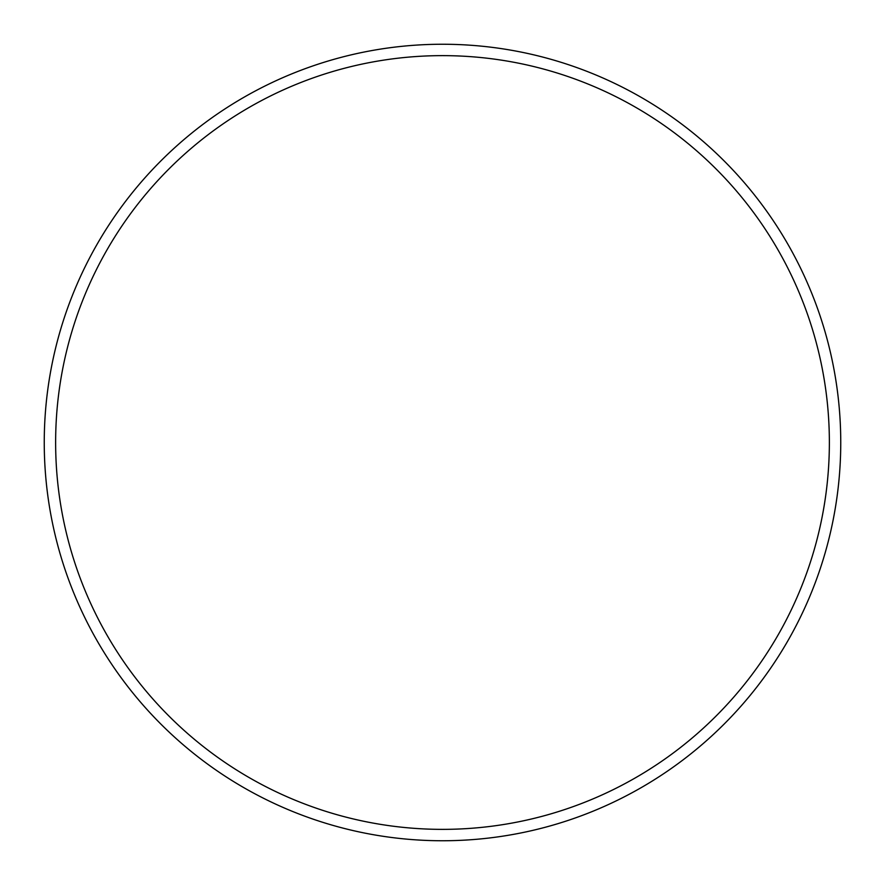 <?xml version="1.0" encoding="UTF-8"?>
<svg xmlns="http://www.w3.org/2000/svg" width="885" height="885" viewBox="0 0 885 885"><rect width="100%" height="100%" fill="white"/><g stroke="black" fill="none" stroke-linecap="round" stroke-linejoin="round"><path stroke-width="1.33" d="M829.367 442.5A386.867 386.867 0 0 0 442.5 55.633A386.867 386.867 0 0 0 55.633 442.5A386.867 386.867 0 0 0 442.5 829.367A386.867 386.867 0 0 0 829.367 442.5M44.25 442.5A398.25 398.25 0 0 1 442.5 44.25A398.25 398.25 0 0 1 840.75 442.5A398.25 398.25 0 0 1 442.5 840.75A398.25 398.25 0 0 1 44.25 442.5"/></g></svg>
